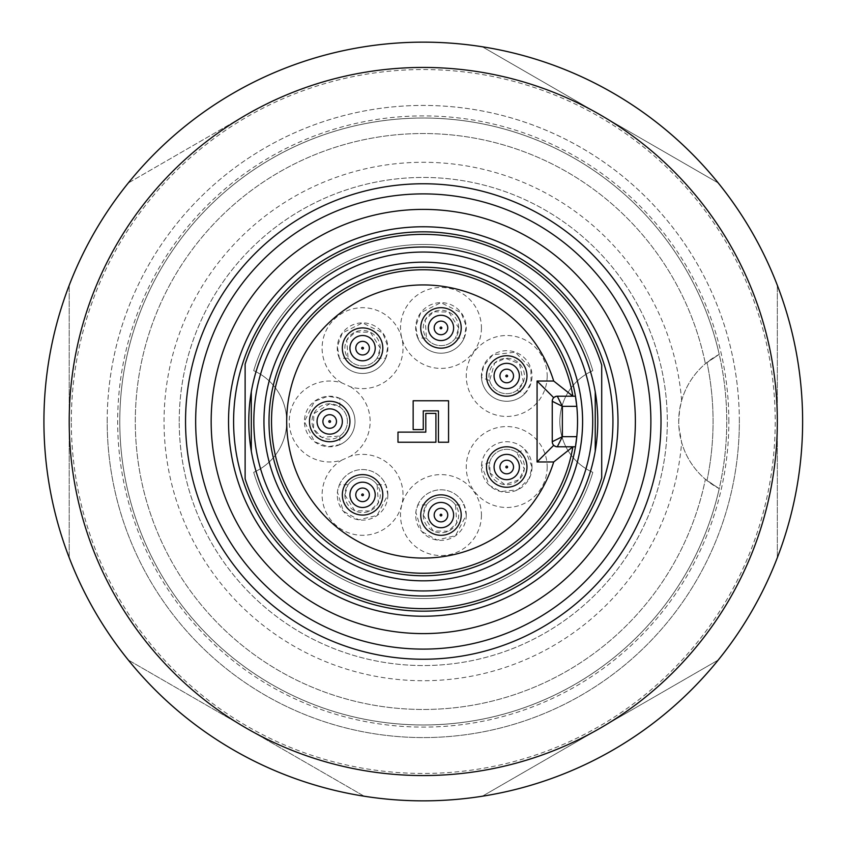 <?xml version="1.0" encoding="UTF-8"?>
<svg xmlns="http://www.w3.org/2000/svg" width="843" height="843" viewBox="0 0 843 843"><rect width="100%" height="100%" fill="white"/><g stroke="black" fill="none" stroke-linecap="round" stroke-linejoin="round"><path stroke-width="0.63" stroke-dasharray="4.21 3.16" d="M119.79 421.5A303.48 303.48 0 0 1 719.227 354.366A75.87 75.87 0 0 0 719.227 488.634A303.48 303.48 0 0 1 119.79 421.5A303.48 303.48 0 0 1 575.01 158.674A303.48 303.48 0 0 1 575.01 684.326A303.48 303.48 0 0 1 119.79 421.5M681.639 400.562A75.87 75.87 0 0 1 705.391 363.723L719.227 354.366A303.48 303.48 0 0 0 252.426 170.676A303.48 303.48 0 0 0 252.426 672.324A303.48 303.48 0 0 0 719.227 488.634L706.982 480.594L719.227 488.634A303.48 303.48 0 0 0 719.227 354.366L706.982 362.406L719.227 354.366A303.48 303.48 0 0 0 252.426 170.676A303.48 303.48 0 0 0 252.426 672.324A303.48 303.48 0 0 0 719.227 488.634L705.391 479.277A287.979 287.979 0 0 1 262.826 660.638A287.979 287.979 0 0 1 262.826 182.362A287.979 287.979 0 0 1 705.391 363.723A287.979 287.979 0 0 0 262.826 182.362A287.979 287.979 0 0 0 262.826 660.638A287.979 287.979 0 0 0 705.391 479.277A75.87 75.87 0 0 1 681.639 442.438L678.857 426.453L678.699 421.5L679.606 409.814L681.639 400.562A259.222 259.222 0 0 0 287.653 200.581A259.222 259.222 0 0 0 287.653 642.419A259.222 259.222 0 0 0 681.639 442.438M43.92 421.5A379.35 379.35 0 0 0 612.945 750.028A379.35 379.35 0 0 0 612.945 92.972A379.35 379.35 0 0 0 43.92 421.5M71.318 421.5A351.952 351.952 0 0 1 423.27 69.547A351.952 351.952 0 0 1 775.212 421.5A351.952 351.952 0 0 1 423.27 773.452A351.952 351.952 0 0 1 71.318 421.5M601.712 477.907L601.712 365.093A187.146 187.146 0 0 0 245.123 364.165L245.123 478.835A187.146 187.146 0 0 0 601.712 477.907M211.161 421.5A212.109 212.109 0 0 0 529.32 605.19A212.109 212.109 0 0 0 529.32 237.81A212.109 212.109 0 0 0 211.161 421.5M195.66 421.5A227.61 227.61 0 0 0 537.075 618.614A227.61 227.61 0 0 0 537.075 224.386A227.61 227.61 0 0 0 195.66 421.5A227.61 227.61 0 0 0 537.075 618.614A227.61 227.61 0 0 0 537.075 224.386A227.61 227.61 0 0 0 195.66 421.5M453.618 515.073A12.645 12.645 0 0 0 434.651 504.125A12.645 12.645 0 0 0 434.651 526.021A12.645 12.645 0 0 0 453.618 515.073M375.219 494.841A12.645 12.645 0 0 0 356.252 483.893A12.645 12.645 0 0 0 356.252 505.789A12.645 12.645 0 0 0 375.219 494.841M375.219 348.159A12.645 12.645 0 0 0 356.252 337.211A12.645 12.645 0 0 0 356.252 359.107A12.645 12.645 0 0 0 375.219 348.159M453.618 327.927A12.645 12.645 0 0 0 434.651 316.979A12.645 12.645 0 0 0 434.651 338.875A12.645 12.645 0 0 0 453.618 327.927M342.342 421.5A12.645 12.645 0 0 0 323.375 410.552A12.645 12.645 0 0 0 323.375 432.448A12.645 12.645 0 0 0 342.342 421.5M519.372 375.978A12.645 12.645 0 0 0 500.405 365.03A12.645 12.645 0 0 0 500.405 386.926A12.645 12.645 0 0 0 519.372 375.978M519.372 467.022A12.645 12.645 0 0 0 500.405 456.074A12.645 12.645 0 0 0 500.405 477.97A12.645 12.645 0 0 0 519.372 467.022M425.799 413.407L425.799 432.122L397.98 432.122L397.98 442.238L435.915 442.238L435.915 413.407L425.799 413.407M413.154 400.762L448.56 400.762L448.56 442.238L438.444 442.238L438.444 410.878L423.27 410.878L423.27 429.593L413.154 429.593L413.154 400.762M552.249 401.268L552.249 441.732L553.725 445.304L557.307 446.79L572.882 446.79A151.74 151.74 0 0 1 340.182 548.477A151.74 151.74 0 0 1 340.182 294.523A151.74 151.74 0 0 1 572.882 396.21L557.307 396.21L553.725 397.696L552.249 401.268M575.484 446.558L575.453 446.779A154.269 154.269 0 0 1 338.918 550.669A154.269 154.269 0 0 1 338.918 292.331A154.269 154.269 0 0 1 575.453 396.21L575.527 396.705M576.791 406.326A154.269 154.269 0 0 1 576.791 436.674M251.298 391.9A174.501 174.501 0 0 1 595.242 391.9M595.242 451.1A174.501 174.501 0 0 1 251.298 451.1M728.858 421.5A305.587 305.587 0 0 0 270.466 156.851A305.587 305.587 0 0 0 270.466 686.149A305.587 305.587 0 0 0 728.858 421.5M423.27 515.073A17.703 17.703 0 0 0 440.973 532.776A17.703 17.703 0 0 0 458.676 515.073A17.703 17.703 0 0 0 440.973 497.37A17.703 17.703 0 0 0 423.27 515.073M490.089 473.081A17.703 17.703 0 0 0 512.776 483.661A17.703 17.703 0 0 0 523.355 460.963A17.703 17.703 0 0 0 500.668 450.383A17.703 17.703 0 0 0 490.089 473.081L504.809 484.599L519.025 479.751L524.304 469.119L516.917 452.543A17.703 17.703 0 0 0 489.614 462.48L490.078 473.081M458.676 327.927A17.703 17.703 0 0 0 440.973 310.224A17.703 17.703 0 0 0 423.27 327.927A17.703 17.703 0 0 0 440.973 345.63A17.703 17.703 0 0 0 458.676 327.927L448.782 312.068L433.766 311.762L425.167 319.94L426.442 338.043A17.703 17.703 0 0 0 455.494 338.043L458.676 327.927M523.355 382.037A17.703 17.703 0 0 0 512.776 359.339A17.703 17.703 0 0 0 490.089 369.919A17.703 17.703 0 0 0 500.668 392.617A17.703 17.703 0 0 0 523.355 382.037L519.488 363.744L505.484 358.317L494.609 363.07L489.614 380.52A17.703 17.703 0 0 0 516.917 390.457L523.366 382.037M380.277 348.159A17.703 17.703 0 0 0 362.574 330.456A17.703 17.703 0 0 0 344.871 348.159A17.703 17.703 0 0 0 362.574 365.862A17.703 17.703 0 0 0 380.277 348.159L370.383 332.3L355.367 331.994L346.768 340.172L348.043 358.275A17.703 17.703 0 0 0 377.095 358.275L380.277 348.159M344.871 494.841A17.703 17.703 0 0 0 362.574 512.544A17.703 17.703 0 0 0 380.277 494.841A17.703 17.703 0 0 0 362.574 477.138A17.703 17.703 0 0 0 344.871 494.841M329.697 403.797A17.703 17.703 0 0 0 311.994 421.5A17.703 17.703 0 0 0 329.697 439.203A17.703 17.703 0 0 0 347.4 421.5A17.703 17.703 0 0 0 329.697 403.797L313.828 413.681L313.522 428.708L321.71 437.306L339.813 436.031A17.703 17.703 0 0 0 339.813 406.969L329.697 403.786M423.26 515.073L433.154 530.932L448.17 531.238L456.769 523.06L455.494 504.957A17.703 17.703 0 0 0 426.442 504.957L423.26 515.073M344.861 494.841L354.755 510.7L369.771 511.006L378.37 502.828L377.095 484.725A17.703 17.703 0 0 0 348.043 484.725L344.861 494.841M426.442 504.957L417.791 504.957L415.789 512.165L421.732 531.48L437.053 540.036L455.505 535.663L466.274 515.073L464.145 504.957L455.494 504.957M417.791 504.957A25.29 25.29 0 0 1 464.145 504.957M489.614 462.48L481.479 465.441L489.256 485.347L500.858 491.532L517.697 489.804L529.193 478.508L532.038 467.022L525.041 449.593L516.917 452.543M481.479 465.441A25.29 25.29 0 0 1 525.041 449.593M455.494 338.043L464.145 338.043L466.2 326.178L461.153 312.69L440.878 302.637L420.72 312.774L415.736 326.199L417.791 338.043L426.442 338.043M464.145 338.043A25.29 25.29 0 0 1 417.791 338.043A25.29 25.29 0 0 1 435.799 303.174A25.29 25.29 0 0 1 466.263 327.927A25.29 25.29 0 0 1 417.791 338.043M516.917 390.457L525.041 393.407L531.027 382.964L530.9 368.57L515.294 352.184L492.881 354.808L483.608 365.725L481.479 377.559L489.614 380.52M525.041 393.407A25.29 25.29 0 0 1 481.479 377.559A25.29 25.29 0 0 1 505.937 350.699A25.29 25.29 0 0 1 532.017 375.978A25.29 25.29 0 0 1 507.518 401.257A25.29 25.29 0 0 1 481.479 377.559M377.095 358.275L385.746 358.275L387.801 346.41L382.754 332.922L362.479 322.869L342.321 333.006L337.337 346.431L339.392 358.275L348.043 358.275M385.746 358.275A25.29 25.29 0 0 1 339.392 358.275A25.29 25.29 0 0 1 357.4 323.406A25.29 25.29 0 0 1 387.864 348.159A25.29 25.29 0 0 1 339.392 358.275M348.043 484.725L339.392 484.725L337.39 491.933L343.333 511.248L358.654 519.804L377.106 515.431L387.875 494.841L385.746 484.725L377.095 484.725M339.392 484.725A25.29 25.29 0 0 1 385.746 484.725M339.813 406.969L339.813 398.317L327.948 396.273L314.46 401.31L304.407 421.584L314.534 441.743L327.969 446.727L339.813 444.683L339.813 436.031M339.813 398.317A25.29 25.29 0 0 1 339.813 444.683A25.29 25.29 0 0 1 304.407 421.5A25.29 25.29 0 0 1 354.039 414.651A25.29 25.29 0 0 1 339.813 444.683M466.263 515.073A25.29 25.29 0 0 1 428.328 536.97A25.29 25.29 0 0 1 428.328 493.176A25.29 25.29 0 0 1 466.263 515.073M532.017 467.022A25.29 25.29 0 0 1 494.082 488.919A25.29 25.29 0 0 1 494.082 445.125A25.29 25.29 0 0 1 532.017 467.022M387.864 494.841A25.29 25.29 0 0 1 350.087 516.833A25.29 25.29 0 0 1 349.603 473.134A25.29 25.29 0 0 1 387.864 494.841M481.437 515.073A40.464 40.464 0 0 1 420.741 550.121A40.464 40.464 0 0 1 420.741 480.025A40.464 40.464 0 0 1 481.437 515.073M547.191 467.022A40.464 40.464 0 0 1 486.495 502.07A40.464 40.464 0 0 1 486.495 431.974A40.464 40.464 0 0 1 547.191 467.022M481.437 327.927A40.464 40.464 0 0 1 420.741 362.975A40.464 40.464 0 0 1 420.741 292.879A40.464 40.464 0 0 1 481.437 327.927M547.191 375.978A40.464 40.464 0 0 1 486.495 411.026A40.464 40.464 0 0 1 486.495 340.93A40.464 40.464 0 0 1 547.191 375.978M341.815 382.891A40.464 40.464 0 0 1 355.609 308.296A40.464 40.464 0 0 1 402.943 350.814A40.464 40.464 0 0 1 350.446 386.768L341.815 382.891A40.464 40.464 0 0 0 289.233 421.5A40.464 40.464 0 0 0 341.815 460.109L350.446 456.232A40.464 40.464 0 0 1 402.627 500.542A40.464 40.464 0 0 1 340.172 528.54A40.464 40.464 0 0 1 341.815 460.109M350.446 386.768A40.464 40.464 0 0 1 350.446 456.232M253.69 370.667A177.03 177.03 0 0 1 592.84 370.667A55.638 55.638 0 0 0 592.84 472.333A177.03 177.03 0 0 1 253.69 472.333A55.638 55.638 0 0 0 253.69 370.667A177.03 177.03 0 0 1 592.84 370.667A55.638 55.638 0 0 0 592.84 472.333A177.03 177.03 0 0 1 253.69 472.333A55.638 55.638 0 0 0 253.69 370.667M179.222 421.5A244.048 244.048 0 0 1 545.295 210.149A244.048 244.048 0 0 1 545.295 632.851A244.048 244.048 0 0 1 179.222 421.5A244.048 244.048 0 0 1 423.27 177.452A244.048 244.048 0 0 1 667.319 421.5A244.048 244.048 0 0 1 423.27 665.548A244.048 244.048 0 0 1 179.222 421.5M107.187 421.5A316.083 316.083 0 0 1 581.312 147.767A316.083 316.083 0 0 1 581.312 695.233A316.083 316.083 0 0 1 107.187 421.5M246.24 114.88A354.06 354.06 0 0 0 246.24 728.12A354.06 354.06 0 0 0 777.33 421.5A354.06 354.06 0 0 0 246.24 114.88A354.06 354.06 0 0 1 777.33 421.5A354.06 354.06 0 0 1 246.24 728.12A354.06 354.06 0 0 1 246.24 114.88L128.294 182.973A379.35 379.35 0 0 0 69.21 285.313A379.35 379.35 0 0 1 128.294 182.973L246.24 114.88M739.343 421.5A316.083 316.083 0 0 0 265.229 147.767A316.083 316.083 0 0 0 265.229 695.233A316.083 316.083 0 0 0 739.343 421.5M69.21 557.687L69.21 285.313L69.21 557.687A379.35 379.35 0 0 0 128.294 660.027L364.187 796.224A379.35 379.35 0 0 0 482.354 796.224L718.247 660.027A379.35 379.35 0 0 0 777.33 557.687A379.35 379.35 0 0 1 718.247 660.027L482.354 796.224M482.354 46.776L718.247 182.973A379.35 379.35 0 0 1 777.33 285.313A379.35 379.35 0 0 0 718.247 182.973L482.354 46.776A379.35 379.35 0 0 0 364.187 46.776M777.33 557.687L777.33 285.313L777.33 557.687M364.187 796.224L128.294 660.027M706.982 480.594A289.802 289.802 0 0 0 706.982 362.406A289.802 289.802 0 0 1 706.982 480.594"/><path stroke-width="1.26" d="M233.595 421.5A189.675 189.675 0 0 0 518.108 585.759A189.675 189.675 0 0 0 518.108 257.241A189.675 189.675 0 0 0 233.595 421.5M195.66 421.5A227.61 227.61 0 0 1 537.075 224.386A227.61 227.61 0 0 1 537.075 618.614A227.61 227.61 0 0 1 195.66 421.5M43.92 421.5A379.35 379.35 0 0 1 612.945 92.972A379.35 379.35 0 0 1 612.945 750.028A379.35 379.35 0 0 1 43.92 421.5M211.161 421.5A212.109 212.109 0 0 0 529.32 605.19A212.109 212.109 0 0 0 529.32 237.81A212.109 212.109 0 0 0 211.161 421.5M228.537 421.5A194.733 194.733 0 0 1 520.637 252.858A194.733 194.733 0 0 1 520.637 590.142A194.733 194.733 0 0 1 228.537 421.5M440.12 515.073A0.854 0.854 0 0 0 441.395 515.811A0.854 0.854 0 0 0 441.395 514.335A0.854 0.854 0 0 0 440.12 515.073M428.328 515.073A12.645 12.645 0 0 1 440.973 502.428A12.645 12.645 0 0 1 453.618 515.073A12.645 12.645 0 0 1 440.973 527.718A12.645 12.645 0 0 1 428.328 515.073M361.721 494.841A0.854 0.854 0 0 0 362.996 495.579A0.854 0.854 0 0 0 362.996 494.103A0.854 0.854 0 0 0 361.721 494.841M349.929 494.841A12.645 12.645 0 0 1 362.574 482.196A12.645 12.645 0 0 1 375.219 494.841A12.645 12.645 0 0 1 362.574 507.486A12.645 12.645 0 0 1 349.929 494.841M363.428 348.159A0.854 0.854 0 0 0 362.142 347.421A0.854 0.854 0 0 0 362.142 348.897A0.854 0.854 0 0 0 363.428 348.159M375.219 348.159A12.645 12.645 0 0 1 356.252 359.107A12.645 12.645 0 0 1 356.252 337.211A12.645 12.645 0 0 1 375.219 348.159M441.827 327.927A0.854 0.854 0 0 0 440.541 327.189A0.854 0.854 0 0 0 440.541 328.665A0.854 0.854 0 0 0 441.827 327.927M453.618 327.927A12.645 12.645 0 0 1 434.651 338.875A12.645 12.645 0 0 1 434.651 316.979A12.645 12.645 0 0 1 453.618 327.927M329.697 420.646A0.854 0.854 0 0 0 328.949 421.932A0.854 0.854 0 0 0 330.435 421.932A0.854 0.854 0 0 0 329.697 420.646M329.697 408.855A12.645 12.645 0 0 1 342.342 421.5A12.645 12.645 0 0 1 329.697 434.145A12.645 12.645 0 0 1 317.052 421.5A12.645 12.645 0 0 1 329.697 408.855M507.528 376.273A0.854 0.854 0 0 0 506.58 375.135A0.854 0.854 0 0 0 506.074 376.526A0.854 0.854 0 0 0 507.528 376.273M518.603 380.298A12.645 12.645 0 0 1 498.044 385.177A12.645 12.645 0 0 1 501.711 364.366A12.645 12.645 0 0 1 518.603 380.298M505.916 467.317A0.854 0.854 0 0 0 507.381 467.57A0.854 0.854 0 0 0 506.875 466.179A0.854 0.854 0 0 0 505.916 467.317M494.841 471.342A12.645 12.645 0 0 1 504.525 454.567A12.645 12.645 0 0 1 519.372 467.022A12.645 12.645 0 0 1 494.841 471.342M425.799 432.122L397.98 432.122L397.98 442.238L435.915 442.238L435.915 413.407L425.799 413.407L425.799 432.122M448.56 400.762L448.56 442.238L438.444 442.238L438.444 410.878L423.27 410.878L423.27 429.593L413.154 429.593L413.154 400.762L448.56 400.762M552.249 401.268A5.058 5.058 0 0 1 557.307 396.21L562.365 406.326L562.365 436.674L552.249 441.732L552.249 401.268L562.365 406.326L576.791 406.326L575.453 396.21A154.269 154.269 0 0 0 331.963 297.157A154.269 154.269 0 0 0 353.575 559.13A154.269 154.269 0 0 0 575.453 396.21L572.882 396.21L553.703 381.036L537.075 381.036L553.725 397.696M537.075 381.036L537.075 461.964L553.725 445.304M557.307 396.21L572.882 396.21A151.74 151.74 0 0 0 340.182 294.523A151.74 151.74 0 0 0 340.182 548.477A151.74 151.74 0 0 0 572.882 446.79L575.453 446.79L576.791 436.674L562.365 436.674L557.307 446.79L572.882 446.79L553.703 461.964A136.566 136.566 0 0 1 343.491 532.344A136.566 136.566 0 0 1 343.491 310.656A136.566 136.566 0 0 1 553.703 381.036M526.959 375.978A20.232 20.232 0 0 0 506.727 355.746A20.232 20.232 0 0 0 486.495 375.978A20.232 20.232 0 0 0 506.727 396.21A20.232 20.232 0 0 0 526.959 375.978M461.205 327.927A20.232 20.232 0 0 0 440.973 307.695A20.232 20.232 0 0 0 420.741 327.927A20.232 20.232 0 0 0 440.973 348.159A20.232 20.232 0 0 0 461.205 327.927M382.806 348.159A20.232 20.232 0 0 0 362.574 327.927A20.232 20.232 0 0 0 342.342 348.159A20.232 20.232 0 0 0 362.574 368.391A20.232 20.232 0 0 0 382.806 348.159M349.929 421.5A20.232 20.232 0 0 0 329.697 401.268A20.232 20.232 0 0 0 309.465 421.5A20.232 20.232 0 0 0 329.697 441.732A20.232 20.232 0 0 0 349.929 421.5M486.495 467.022A20.232 20.232 0 0 0 506.727 487.254A20.232 20.232 0 0 0 526.959 467.022A20.232 20.232 0 0 0 506.727 446.79A20.232 20.232 0 0 0 486.495 467.022M420.741 515.073A20.232 20.232 0 0 0 440.973 535.305A20.232 20.232 0 0 0 461.205 515.073A20.232 20.232 0 0 0 440.973 494.841A20.232 20.232 0 0 0 420.741 515.073M342.342 494.841A20.232 20.232 0 0 0 362.574 515.073A20.232 20.232 0 0 0 382.806 494.841A20.232 20.232 0 0 0 362.574 474.609A20.232 20.232 0 0 0 342.342 494.841M537.075 461.964L553.703 461.964M251.298 391.9A174.501 174.501 0 0 0 251.298 451.1L251.298 391.9A174.501 174.501 0 0 1 595.242 391.9A174.501 174.501 0 0 1 595.242 451.1L595.242 391.9L595.242 451.1A174.501 174.501 0 0 1 251.298 451.1L251.298 391.9M557.307 446.79A5.058 5.058 0 0 1 552.249 441.732M245.123 390.836L245.123 364.165A187.146 187.146 0 0 1 601.712 365.093L601.712 477.907A187.146 187.146 0 0 1 245.123 478.835L245.123 390.836M482.354 796.224A379.35 379.35 0 0 1 364.187 796.224M128.294 660.027A379.35 379.35 0 0 1 69.21 557.687M364.187 46.776A379.35 379.35 0 0 1 482.354 46.776M185.544 421.5A237.726 237.726 0 0 1 542.133 215.618A237.726 237.726 0 0 1 542.133 627.382A237.726 237.726 0 0 1 185.544 421.5M69.21 421.5A354.06 354.06 0 0 0 600.3 728.12A354.06 354.06 0 0 0 600.3 114.88A354.06 354.06 0 0 0 69.21 421.5M434.177 515.073A6.797 6.797 0 0 1 444.366 509.193A6.797 6.797 0 0 1 444.366 520.953A6.797 6.797 0 0 1 434.177 515.073M355.778 494.841A6.797 6.797 0 0 1 365.967 488.961A6.797 6.797 0 0 1 365.967 500.721A6.797 6.797 0 0 1 355.778 494.841M369.371 348.159A6.797 6.797 0 0 1 359.171 354.039A6.797 6.797 0 0 1 359.171 342.279A6.797 6.797 0 0 1 369.371 348.159M447.77 327.927A6.797 6.797 0 0 1 437.57 333.807A6.797 6.797 0 0 1 437.57 322.047A6.797 6.797 0 0 1 447.77 327.927M329.697 414.703A6.797 6.797 0 0 1 335.577 424.893A6.797 6.797 0 0 1 323.807 424.893A6.797 6.797 0 0 1 329.697 414.703M513.113 378.307A6.797 6.797 0 0 1 501.522 380.351A6.797 6.797 0 0 1 505.547 369.287A6.797 6.797 0 0 1 513.113 378.307M500.342 469.351A6.797 6.797 0 0 1 507.907 460.331A6.797 6.797 0 0 1 511.933 471.395A6.797 6.797 0 0 1 500.342 469.351M582.597 421.5A159.327 159.327 0 0 1 343.607 559.478A159.327 159.327 0 0 1 343.607 283.522A159.327 159.327 0 0 1 582.597 421.5M592.713 421.5A169.443 169.443 0 0 0 338.549 274.755A169.443 169.443 0 0 0 338.549 568.245A169.443 169.443 0 0 0 592.713 421.5"/></g></svg>
